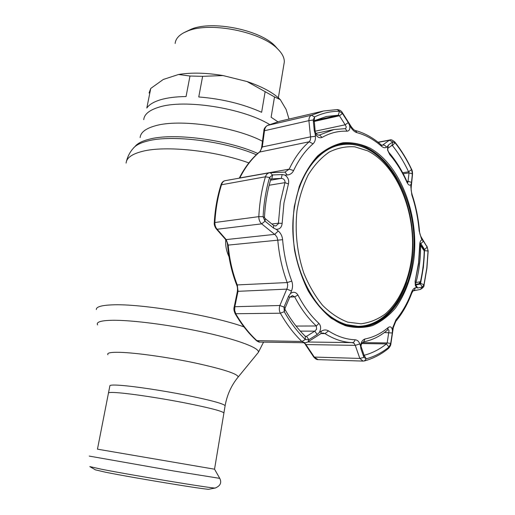 <?xml version="1.0" encoding="UTF-8"?>
<svg xmlns="http://www.w3.org/2000/svg" width="515" height="515" viewBox="0 0 515 515"><rect width="100%" height="100%" fill="white"/><g stroke="black" fill="none" stroke-linecap="round" stroke-linejoin="round"><path stroke-width="0.77" d="M223.864 413.249L223.922 412.914C221.817 410.964 208.408 407.545 183.688 402.653C160.371 398.147 133.34 394.046 119.396 392.855C111.781 392.211 108.131 392.321 108.44 393.177C108.131 392.321 111.781 392.211 119.396 392.855C133.34 394.046 160.371 398.147 183.688 402.653C208.408 407.545 221.817 410.964 223.922 412.914L223.864 413.249M159.026 107.152C184.248 98.906 242.765 108.034 269.577 124.501C242.765 108.034 184.248 98.906 159.026 107.152C149.331 110.101 144.232 114.272 143.73 119.667C144.232 114.272 149.331 110.101 159.026 107.152M225.75 239.707C225.325 245.584 226.407 251.256 229.001 256.708M283.92 64.343L284.286 62.109C284.505 57.847 282.239 53.405 277.508 48.783C261.324 31.776 210.139 21.527 187.788 30.971L183.778 32.76C178.46 35.664 175.576 39.23 175.132 43.453M277.843 49.105L274.772 45.687C259.631 29.793 212.251 20.304 191.38 29.117L184.589 32.348M150.747 88.438L146.814 108.028C149.144 104.597 153.702 101.848 160.48 99.781C167.356 97.741 175.879 96.666 186.057 96.556L189.984 76.02L178.563 74.488L163.313 79.452L150.747 88.438L149.067 93.003M289.018 119.068L286.134 109.476L280.295 99.627L274.514 96.929L271.115 117.233L277.772 121.72M274.514 96.929L247.052 81.544L223.008 75.557L202.627 76.329L198.758 96.962C222.029 98.848 242.983 103.953 261.633 112.283L265.116 91.818M202.627 76.329L189.984 76.02M280.295 99.627L280.044 99.376C273.079 92.591 262.077 86.649 247.052 81.544M223.008 75.557C206.142 72.737 191.329 72.383 178.563 74.488M108.44 393.177L97.457 449.17L214.549 469.197M89.983 466.687L95.43 469.86L105.775 472.268C132.799 477.746 206.631 489.874 208.858 489.25L209.238 489.179M392.797 327.546L395.977 319.744C402.402 312.084 407.584 302.942 411.543 292.32C412.56 289.7 413.803 288.22 415.277 287.866L416.455 287.628L415.309 285.278L415.116 281.396L418.592 262.656L419.789 243.556C420.214 240.949 421.051 239.765 422.313 240.009L421.36 238.516L419.159 230.939C418.096 218.489 415.663 206.496 411.846 194.947L410.803 186.52L411.022 184.389C409.805 185.909 408.447 185.213 406.953 182.323C402.247 171.765 396.511 162.521 389.733 154.603L387.615 150.187L387.525 146.46L386.437 147.245C385.046 148.172 383.398 147.831 381.493 146.221C373.858 139.526 365.689 135.007 356.985 132.67C354.784 132.02 352.781 130.321 350.985 127.572L349.576 125.338C350.316 128.943 349.492 130.894 347.091 131.196C338.464 130.823 330.115 132.902 322.036 137.441C319.461 138.393 317.169 137.151 315.154 133.707L315.412 136.327C315.682 139.591 314.884 142.089 313.023 143.82C305.337 150.509 298.861 159.418 293.601 170.549C292.23 173.298 290.1 174.778 287.228 174.984L284.898 175.094C288.027 177.212 289.211 180.153 288.452 183.913L283.965 202.942L282.143 223.375C281.66 227.437 279.664 229.42 276.169 229.31L278.235 231.003C280.778 233.186 282.239 236.082 282.606 239.694C283.836 254.236 286.887 268.032 291.748 281.074C292.893 284.37 292.81 287.666 291.496 290.962L290.396 293.595C293.376 291.451 295.887 291.934 297.94 295.037C303.889 306.528 310.886 315.985 318.933 323.407C321.045 325.937 321.173 328.956 319.319 332.458L321.347 331.177C323.89 329.652 326.272 329.561 328.48 330.9C337.209 336.475 346.054 339.43 355.015 339.758C357.236 339.932 358.826 341.316 359.792 343.917L360.539 346.029C360.97 342.224 362.444 339.874 364.961 338.979C373.414 337.325 381.177 333.501 388.246 327.495C390.357 326.117 391.748 326.999 392.411 330.134L392.797 327.546L393.325 327.508M416.455 287.628L417.691 287.994L415.753 284.924L420.401 284.048L422.332 287.074L423.961 284.673L426.813 268.064L428.049 250.895L427.27 247.264L423.439 241.168L420.839 243.64L420.394 243.086L420.073 243.492L418.676 263.616L415.116 281.396M363.944 354.944L364.33 355.221C372.261 353.123 379.632 349.35 386.437 343.917L387.171 342.939L388.735 332.536C389.173 330.817 389.025 329.858 388.291 329.658L387.589 329.98C380.334 336.16 372.364 340.112 363.68 341.831C361.961 342.642 361.079 344.155 361.041 346.37L363.951 354.803L363.918 357.391L366.21 358.82C374.373 356.618 381.95 352.704 388.941 347.078L390.666 343.647L392.282 333.005L384.39 332.523M419.725 283.45L420.581 283.411L423.375 267.279L424.611 249.563L427.186 247.123M424.405 250.605L428.165 251.05M317.201 334.486L314.781 331.151L316.603 329.162L316.332 325.982C308.041 318.373 300.831 308.672 294.702 296.872L292.462 295.604L289.61 297.432L285.13 308.022L284.023 307.095L284.261 311.659C290.441 322.635 297.47 331.911 305.337 339.488L308.743 339.823L317.201 334.486L319.319 332.458M273.658 225.473L275.815 226.001L278.364 223.768L280.315 202.208L285.053 182.143C284.866 179.864 283.611 178.608 281.287 178.39L282.156 174.527L272.641 174.958L271.785 178.827L270.716 179.561C267.227 191.438 265.148 204.075 264.478 217.472L265.238 218.63L273.658 225.473L273.497 228.029L276.169 229.31M315.232 132.02C316.055 134.1 317.369 135.136 319.158 135.136L333.926 129.542L345.629 128.628L346.292 126.993L345.172 124.791L348.249 122.583L342.494 113.558L339.417 115.766L338.336 115.225L326.484 116.461L314.266 120.735L315.232 132.02L314.298 130.726L315.154 133.707M403.2 173.755L409.052 172.86L408.601 171.804C404.018 162.058 398.623 153.303 392.417 145.539L392.044 145.262L392.7 141.902L388.419 145.024L387.621 148.764L388.098 151.075L389.128 152.749C396.074 160.88 401.958 170.356 406.773 181.177L407.874 182.548L409.052 172.86L412.361 173.89L411.64 169.821C406.934 159.785 401.397 150.76 395.024 142.745L392.7 141.902M392.044 145.262L387.776 148.417M388.419 145.024L387.525 146.46M411.022 184.389L411.511 182.368L408.176 181.319L406.927 181.505M411.511 182.368L412.361 173.89M391.426 145.719L392.417 145.539L395.024 142.745L394.735 141.895M342.494 113.558L339.411 111.311C330.952 111.189 322.68 113.049 314.588 116.892L313.197 119.995L314.144 121.572M313.223 120.233L314.298 130.726M285.046 172.074L289.173 169.152C294.593 157.738 301.269 148.616 309.187 141.78L310.21 140.376L310.661 138.117L308.903 120.632L313.197 119.995M259.412 152.034C260.371 151.455 261.131 149.807 261.684 147.071L310.558 136.848L315.412 136.327M261.691 147.039L263.867 130.868L308.903 120.632C308.878 117.961 309.702 116.165 311.388 115.238L314.588 116.892L314.266 120.735M342.527 112.927L342.359 113.352M349.576 125.338L348.249 122.583M350.985 127.572L351.372 126.857M315.148 131.222L345.172 124.791L339.417 115.766L314.092 121.463M314.549 120.6L338.336 115.225L339.411 111.311L337.228 109.566L323.549 110.989L311.388 115.238L267.536 125.428C265.843 126.33 264.826 128.093 264.485 130.72L262.302 146.942L259.83 151.848C251.919 158.408 245.243 167.111 239.803 177.952L289.173 169.152L293.601 170.549M270.53 180.211L281.287 178.39L271.495 178.879M308.15 341.767L308.292 341.67C306.522 342.597 305.337 342.945 304.738 342.726L301.88 341.477C293.853 333.791 286.688 324.373 280.379 313.217C279.136 310.822 278.969 308.247 279.87 305.498L287.331 287.776L287.685 284.892L287.203 282.568C282.201 269.184 279.066 255.028 277.797 240.099L277.044 237.286L275.383 234.982L261.652 223.858L265.045 221.154L265.238 218.63M221.006 184.769C221.836 182.362 223.227 180.99 225.171 180.668L225.171 180.668C223.529 181.01 222.338 182.265 221.598 184.434C217.884 196.324 215.643 208.961 214.877 222.351C214.8 225.158 215.54 227.463 217.111 229.252L261.652 223.858C259.715 222.01 258.768 219.602 258.82 216.641C259.534 202.556 261.742 189.269 265.437 176.793C266.184 174.521 267.53 173.182 269.48 172.776L270.317 172.686L272.422 174.978L269.577 177.508C265.965 189.778 263.809 202.839 263.114 216.693L264.858 220.993M284.711 172.1L269.48 172.776L225.171 180.668M265.045 221.154L273.497 228.029M264.478 217.472L263.114 216.693L258.82 216.641L214.285 222.589C214.028 224.495 214.671 226.581 216.223 228.853L217.111 229.252L226.207 239.584L274.669 234.376L278.235 231.003M216.332 228.975L225.332 239.185L226.207 239.584L228.203 245.095C229.387 259.187 232.432 272.551 237.338 285.175L238.007 291.323L286.81 289.127L291.496 290.962M234.151 307.146L237.293 291.876L238.007 291.323L234.846 306.715L279.87 305.498L284.023 307.095M363.918 357.391L359.837 358.427L355.266 345.365L359.792 343.917M304.114 342.713L305.942 344.561L355.266 345.365L354.159 343.383L352.312 342.61C353.721 342.501 354.623 341.548 355.015 339.758M320.832 333.701L321.347 331.177M307.725 342.005L352.312 342.61C343.106 342.301 334.01 339.301 325.029 333.604L322.86 332.993M322.918 332.993L320.987 333.604L308.292 341.67L308.743 339.823M285.13 308.022L284.917 309.309C290.891 319.937 297.683 328.93 305.305 336.289L306.522 336.359L308.936 339.707M305.376 336.347L306.522 336.359L314.781 331.151L300.329 331.126M290.396 293.595L288.612 296.202L289.61 297.432M288.612 296.202L284.119 306.85M416.242 284.235L420.401 284.048L420.581 283.411L423.961 284.673L424.025 285.117M423.942 249.614L424.611 249.563L420.839 243.64L420.002 243.711M423.439 241.168L422.313 240.009M415.309 285.278L415.386 284.705L415.753 284.924M417.691 287.994L422.332 287.074M303.76 342.713L305.942 344.561L314.305 357.075L313.641 356.889L305.324 344.445M314.305 357.075L318.038 359.637L363.036 361.092L359.837 358.427L314.305 357.075M284.917 309.309L284.261 311.659L280.379 313.217L235.175 313.725C233.939 310.906 233.591 308.749 234.125 307.255L234.846 306.715L234.686 310.487L235.883 314.034C242.095 324.624 249.176 333.578 257.133 340.898L259.798 342.076L304.738 342.726M392.282 333.005L392.411 330.134M362.431 342.61L387.171 342.939L390.705 343.408M360.539 346.029L360.912 348.758L361.041 346.37M360.912 348.758L363.848 357.198M415.277 287.866L414.659 289.81L413.082 290.878L420.105 289.488M422.435 287.048L420.285 289.449C423.027 287.962 424.283 286.475 424.057 284.982L426.922 268.257L428.165 250.992L426.909 246.061M427.27 247.264L421.077 236.849M421.36 238.516L421.264 237.138C420.195 235.284 419.603 233.211 419.468 230.932L419.468 230.939C418.399 218.354 415.94 206.219 412.084 194.535L412.052 194.438M410.803 186.52L411.176 187.595M412.373 173.697L412.509 174.476M392.797 141.837L389.282 140.26L390.067 139.945C390.911 139.346 392.507 140.054 394.87 142.063C401.327 150.2 406.921 159.335 411.665 169.467L411.601 169.338M386.437 147.245C385.561 145.584 384.287 144.87 382.613 145.095L389.282 140.26L378.21 142.359M382.053 145.378L382.613 145.095L381.776 145.256M284.898 175.094L282.156 174.527M285.381 172.029L284.943 172.074L287.228 174.984M420.324 244.368L420.536 245.507L419.828 245.398M420.633 282.168L420.433 281.75L418.817 283.797M424 249.698L424.206 250.863L420.536 245.507C420.704 258.292 419.184 270.626 415.972 282.516L420.433 281.75C422.712 271.714 423.974 261.414 424.206 250.863L424.437 251.063M415.238 282.04L415.972 282.516L415.219 284.171M347.863 322.171L361.073 323.787C369.738 322.66 377.81 319.377 385.304 313.938C399.576 301.462 409.077 280.166 411.903 255.904C416.39 212.965 397.207 165.315 367.594 150.824L354.816 146.833C346.074 146.221 337.563 147.96 329.291 152.034C321.354 157.461 314.362 165.012 308.324 174.701C303.02 185.452 299.228 197.541 296.955 210.97C294.825 232.207 297.091 252.878 303.766 272.982C308.878 285.458 315.167 296.254 322.635 305.369C330.591 313.268 338.999 318.869 347.863 322.171M294.335 208.562C299.189 173.864 318.74 148.552 340.711 144.87C349.55 143.305 358.24 144.599 366.783 148.745C395.282 162.785 414.62 206.721 412.792 248.668C411.195 290.615 388.014 326.246 357.854 326.317L346.486 324.637C326.671 318.296 311.382 301.043 300.618 272.879M337.01 321.283L345.391 324.643L357.32 326.323M340.209 144.966L339.636 145.076C332.96 146.331 326.645 149.292 320.684 153.972M257.757 153.444C226.433 139.43 172.892 132.593 148.996 139.269C142.185 141.013 137.556 143.389 135.091 146.402M256.354 154.725C224.192 140.968 171.238 134.479 147.432 141.059C140.511 142.816 135.806 145.224 133.321 148.269C130.031 151.893 127.752 156.212 126.478 161.227M248.854 162.914C214.884 150.56 165.527 145.365 142.597 151.313C132.001 153.966 126.503 157.886 126.104 163.081M243.988 326.903C211.697 315.264 140.157 303.354 111.935 304.88C101.378 305.318 96.17 306.869 96.318 309.528M257.635 353.271L258.343 352.408C260.204 348.398 239.417 340.196 205.878 332.709C172.416 325.223 132.175 319.957 112.264 320.279C100.811 320.523 95.919 322.075 97.599 324.933M237.763 377.527L238.213 376.98C237.673 373.845 223.265 369.165 194.979 362.946C168.205 357.288 136.301 352.807 120.124 352.337C110.809 352.099 106.734 352.891 107.892 354.706M225.068 406.026L225.132 405.653C223.066 403.509 209.702 399.955 185.046 394.992C161.787 390.441 134.795 386.405 120.845 385.355C113.229 384.802 109.566 385.001 109.856 385.947L108.498 392.894M262.463 141.226C234.042 126.4 179.349 118.624 155.337 125.795C145.642 128.512 140.576 132.439 140.132 137.569M89.243 456.09L173.742 470.987L219.763 478.364M89.822 466.59L101.094 469.146C130.926 475.088 213.261 488.671 215.212 488.027L215.585 487.956M294.29 206.509L299.247 186.494C304.088 174.366 310.204 164.208 317.601 156.006C325.532 149.157 334.016 144.734 343.054 142.758C352.183 142.198 361.144 143.975 369.925 148.075C400.509 164.877 419.422 215.322 413.796 259.772C410.97 278.898 404.803 295.076 395.288 308.311C388.497 316.12 380.849 321.901 372.351 325.66C363.506 328.094 354.429 328.081 345.102 325.615L331.506 318.444C322.796 311.369 315.013 302.163 308.157 290.84C302.06 278.506 297.535 265.045 294.586 250.445C292.675 235.574 292.572 220.922 294.29 206.509M412.792 259.592C421.566 201.288 382.954 134.254 340.145 144.149C318.888 148.166 299.769 172.744 294.612 206.727C284.145 264.395 320.607 329.104 357.436 327.128C385.49 328.087 408.414 297.689 412.792 259.592M406.657 282.497C396.569 310.79 380.057 325.667 357.114 327.115M339.057 322.358C346.235 325.596 353.387 326.89 360.494 326.24M296.061 326.059L316.332 325.982L318.933 323.407M271.849 223.999L278.428 223.207L282.143 223.375M402.653 172.725L408.601 171.804L411.665 169.467C412.238 170.349 412.528 171.933 412.534 174.218L411.202 187.351C411.189 189.816 410.719 189.185 412.084 194.535L411.846 194.947M389.733 154.603L389.128 152.749M406.953 182.323L406.773 181.177M318.695 135.168L319.577 134.982L322.036 137.441M345.346 128.647L347.091 131.196M337.132 109.566L337.228 109.566C339.842 109.888 341.619 111.028 342.559 112.978L351.404 126.915C353.251 129.336 354.584 130.533 355.408 130.507L355.208 130.45M269.165 185.239L284.95 182.651L288.452 183.913M214.292 222.544C215.051 209.257 217.279 196.698 220.974 184.866L265.437 176.793L269.577 177.508L270.716 179.561M225.435 239.308C226.703 241.342 227.083 241.368 227.598 245.166L282.606 239.694M227.598 245.172C228.769 259.148 231.789 272.409 236.662 284.95L287.203 282.568L291.748 281.074M321.012 333.591L325.029 333.604L328.48 330.9M235.226 313.815C241.419 324.353 248.488 333.289 256.451 340.621L301.88 341.477L305.337 339.488L305.305 336.289M297.94 295.037L294.702 296.872L289.861 297.046M419.699 244.998L419.828 245.378M415.393 279.864L415.418 281.1M239.34 178.145L239.803 177.952M239.275 178.158C244.689 167.401 251.372 158.717 259.315 152.112L309.187 141.78L313.023 143.82M263.873 130.836C263.796 128.969 264.935 127.199 267.279 125.525L279.684 121.25L322.86 111.15M361.717 343.556L386.437 343.917L388.941 347.078L388.149 348.713M364.099 355.215L366.21 358.82L364.42 360.944M364.961 338.979L363.68 341.831M388.246 327.495L387.589 329.98M395.977 319.744L395.629 321.54M411.543 292.32L411.691 293.318M381.493 146.221L380.913 144.618M356.985 132.67L355.408 130.507C364.639 133.044 373.201 137.801 381.106 144.786L381.969 145.397M342.79 144.535C335.683 145.275 328.911 147.934 322.487 152.511M339.301 144.335C362.109 141.31 381.19 152.71 396.544 178.544M263.551 342.134L258.343 352.408L238.213 376.98C231.428 385.22 227.07 394.773 225.132 405.653L214.536 469.191L219.789 478.409C221.862 482.71 220.336 485.915 215.212 488.027L208.858 489.25M284.286 62.109L278.358 97.805M274.772 45.687L277.508 48.783M387.615 150.187L388.098 151.075M315.875 133.359L333.34 129.664M325.828 116.615L326.484 116.461M418.592 262.656L418.695 263.468M313.687 356.953C315.386 358.891 316.841 359.785 318.038 359.637M256.534 340.705C258.33 341.889 259.418 342.346 259.798 342.076M236.694 285.014C237.486 286.668 237.698 288.921 237.318 291.767M267.343 125.493L279.684 121.25M363.036 361.092L364.588 360.899C373.195 358.537 381.126 354.417 388.374 348.533C390.016 346.801 390.866 345.159 390.911 343.595L393.318 327.534L395.81 321.321C402.427 313.378 407.738 303.985 411.762 293.138L413.056 290.885M339.43 144.303L340.145 144.149M378.042 142.224L390.035 139.951M415.264 284.396L418.914 283.784L420.652 282.091C422.931 271.984 424.199 261.626 424.437 251.017L424.128 249.884L419.944 243.981M357.854 326.317L356.76 326.323"/></g></svg>
